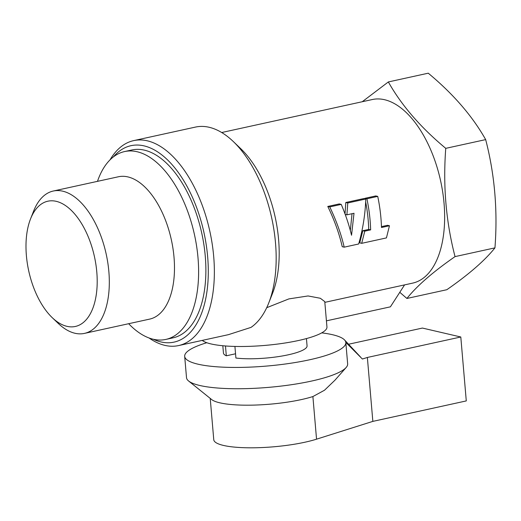 <?xml version="1.0" encoding="UTF-8"?>
<svg xmlns="http://www.w3.org/2000/svg" width="521" height="521" viewBox="0 0 521 521"><rect width="100%" height="100%" fill="white"/><g stroke="black" fill="none" stroke-linecap="round" stroke-linejoin="round"><path stroke-width="0.78" d="M344.199 247.162L342.225 246.7C339.288 233.721 334.475 220.305 327.787 206.446L329.76 206.909L341.235 204.388C345.664 214.815 349.096 225.105 351.538 235.251L354.013 213.271L346.914 214.828L347.774 202.962L365.794 199.009C365.228 214.424 362.85 229.416 358.663 243.991L344.199 247.162C341.19 234.163 336.377 220.741 329.76 206.909M341.235 204.388L339.269 203.932L327.787 206.446M350.32 230.464L352.033 213.701M345.026 213.936L345.801 202.5L347.774 202.962M365.794 199.009L363.827 198.553L345.801 202.5M324.83 302.356L412.573 283.137A93.982 49.274 -102.4 0 0 440.597 180.787A93.982 49.274 -102.4 0 0 372.352 99.524L221.699 132.523M149.039 337.973A104.91 55.005 -102.4 0 0 178.566 345.579L228.439 334.658L251.005 327.39A104.91 55.005 -102.4 0 0 268.706 303.066L272.509 293.414A93.982 49.274 -102.4 0 0 240.813 148.739L233.33 141.562A104.91 55.005 -102.4 0 0 209.162 127.28A104.91 55.005 -102.4 0 0 195.486 127.078L133.676 140.618A104.91 55.005 -102.4 0 0 110.022 159.875M202.246 340.395A63.386 13.071 -4.9 0 0 271.48 344.785A63.386 13.071 -4.9 0 0 326.947 326.986L324.772 301.613L320.33 298.272L308.067 295.954L288.888 298.904L266.7 307.709M377.738 196.397L366.908 198.768A97.479 51.11 77.6 0 1 370.646 229.872L364.772 231.161L361.698 243.327L386.432 237.908L389.461 225.749L381.476 227.501A97.479 51.11 -102.4 0 0 377.738 196.397L375.771 195.935L364.941 198.312A93.982 49.274 77.6 0 1 365.052 198.84M389.461 225.749L387.533 225.3L381.45 226.635M365.67 201.92A93.982 49.274 77.6 0 1 368.718 229.422L362.837 230.712L359.724 242.871L361.698 243.327M206.791 342.727A80.866 16.679 -4.9 0 0 184.681 356.351L186.511 377.66A80.866 16.679 -4.9 0 0 188.615 381.007A80.866 16.679 -4.9 0 0 268.504 387.37A80.866 16.679 -4.9 0 0 346.146 367.5A80.866 16.679 -4.9 0 0 347.65 363.847L345.827 342.538A80.866 16.679 -4.9 0 0 345.807 342.382A80.866 16.679 -4.9 0 0 344.557 339.966A80.866 16.679 -4.9 0 0 321.717 332.873M184.681 356.351A80.866 16.679 -4.9 0 0 266.68 366.061A80.866 16.679 -4.9 0 0 345.827 342.538M188.615 381.007L211.65 399.542A59.01 12.165 -4.9 0 0 254.476 405.084A59.01 12.165 -4.9 0 0 312.893 396.559L324.511 390.222L335.036 380.115L346.146 367.5M345.807 342.382L362.395 359.028L367.364 357.458L372.847 421.378L316.547 439.177L312.893 396.559M345.208 214.431L346.914 214.828M364.941 198.312L366.908 198.768M368.718 229.422L370.646 229.872M97.479 181.347A96.17 50.42 77.6 0 1 124.636 151.552A96.17 50.42 77.6 0 1 194.47 234.697A96.17 50.42 77.6 0 1 165.789 339.432A96.17 50.42 77.6 0 1 153.252 339.243A96.17 50.42 77.6 0 1 128.661 323.71M124.636 151.552L131.911 149.957A96.17 50.42 77.6 0 1 201.738 233.108A96.17 50.42 77.6 0 1 173.063 337.836L165.789 339.432M362.837 230.712L364.772 231.161M30.55 218.879L33.591 211.161A72.868 38.209 77.6 0 1 53.266 191.031L118.43 176.762A72.868 38.209 77.6 0 1 171.344 239.764A72.868 38.209 77.6 0 1 149.618 319.119L84.448 333.394A72.868 38.209 77.6 0 1 74.946 333.258A72.868 38.209 77.6 0 1 58.163 323.339L52.172 317.595A64.129 33.624 77.6 0 1 30.55 218.879A64.129 33.624 77.6 0 1 90.856 243.75A64.129 33.624 77.6 0 1 66.942 326.328A64.129 33.624 77.6 0 1 52.172 317.595M53.266 191.031A72.868 38.209 77.6 0 1 106.18 254.04A72.868 38.209 77.6 0 1 84.448 333.394M404.589 284.883L390.398 306.836L326.42 320.845M225.476 345.97L226.316 355.804L235.544 353.785M406.908 298.461C417.008 285.808 433.055 271.858 455.041 256.612L494.95 247.866C484.849 260.513 468.802 274.463 446.823 289.715L406.908 298.461L399.789 292.307M362.238 101.738L388.347 81.94C401.541 105.379 420.681 127.515 445.755 148.348C442.922 185.828 446.015 221.913 455.041 256.612M178.566 345.579A104.91 55.005 -102.4 0 0 212.19 243.919A104.91 55.005 -102.4 0 0 147.352 140.82A104.91 55.005 -102.4 0 0 133.676 140.618M268.706 303.066A104.91 55.005 -102.4 0 0 233.33 141.562M153.311 339.262A100.54 52.712 -102.4 0 0 208.1 263.385A100.54 52.712 -102.4 0 0 144.083 145.88A100.54 52.712 -102.4 0 0 113.37 156.919M234.919 346.432L235.909 358.038A41.967 8.655 -4.9 0 0 281.744 356.071A41.967 8.655 -4.9 0 0 307.064 345.859L306.439 338.572M222.819 345.742L223.444 353.03A41.967 8.655 -4.9 0 0 226.316 355.804M388.347 81.94L428.255 73.194C453.335 94.027 472.475 116.17 485.67 139.608C494.709 174.483 497.802 210.569 494.95 247.866M445.755 148.348L485.67 139.608M210.224 398.396L213.766 439.717A59.01 12.165 -4.9 0 0 252.171 447.806A59.01 12.165 -4.9 0 0 316.547 439.177M348.556 344.238L422.42 328.061L460.798 336.989L466.282 400.916L372.847 421.378M460.798 336.989L367.364 357.458M344.557 339.966L360.486 356.976"/></g></svg>

